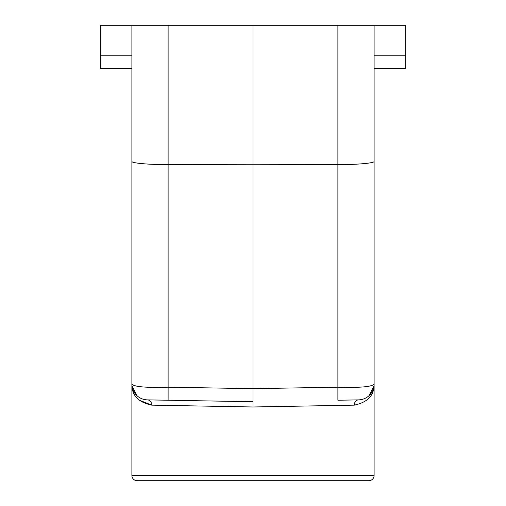 <?xml version="1.0" encoding="UTF-8"?>
<svg xmlns="http://www.w3.org/2000/svg" width="506" height="506" viewBox="0 0 506 506"><rect width="100%" height="100%" fill="white"/><g stroke="black" fill="none" stroke-linecap="round" stroke-linejoin="round"><path stroke-width="0.76" d="M131.895 161.42C131.497 163.122 148.637 164.652 168.112 164.646L253 164.773L253 25.3L131.895 25.3L131.895 384.079C133.989 386.818 146.063 387.855 168.112 387.185L168.112 400.24L147.417 399.873L253 401.72L253 164.773L337.888 164.646C357.362 164.652 374.503 163.122 374.105 161.42L374.105 25.3L405.698 25.3L405.698 55.78L374.105 55.78M374.105 170.674L374.105 68.418L405.698 68.418L405.698 55.78M168.112 400.24L253 401.72L253 406.982L354.276 405.142C367.723 402.321 374.332 395.3 374.105 384.079C372.011 386.818 359.937 387.855 337.888 387.185L337.888 400.24L358.798 399.873M354.276 405.142A5.262 4.402 89 0 1 358.583 399.873A15.794 15.794 0 0 0 374.105 384.079L374.105 161.42M363.346 399.051L362.448 399.323M374.004 385.882L369.095 395.616L371.783 392.327M131.895 130.548L131.895 154.564M374.105 25.3L337.888 25.3L337.888 387.185L253 388.665L168.112 387.185L168.112 25.3M253 25.3L337.888 25.3M358.583 399.873L337.888 400.24M146.329 399.816L147.417 399.873A15.794 15.794 0 0 1 145.557 399.734M144.299 399.506A15.794 15.794 0 0 1 143.552 399.323L145.38 399.708A15.794 15.794 0 0 1 144.495 399.55M143.249 399.24A15.794 15.794 0 0 1 142.496 399M138.113 396.647L138.853 397.172A15.794 15.794 0 0 1 138.176 396.691M137.771 396.375A15.794 15.794 0 0 1 137.227 395.913L137.733 396.343M131.996 385.882L136.905 395.616A15.794 15.794 0 0 1 136.462 395.192M136.051 394.762A15.794 15.794 0 0 1 134.647 392.991M134.634 392.966A15.794 15.794 0 0 1 131.939 385.249M367.147 397.172A15.794 15.794 0 0 0 367.887 396.647M368.267 396.343A15.794 15.794 0 0 0 368.773 395.913M369.095 395.616A15.794 15.794 0 0 0 369.595 395.129M369.949 394.762A15.794 15.794 0 0 0 371.265 393.124M371.366 392.966A15.794 15.794 0 0 0 374.042 385.509L374.016 385.73M374.105 246.915L374.105 475.438A5.262 5.262 0 0 1 368.842 480.7L137.158 480.7L368.842 480.7M371.474 162.616C366.211 163.672 357.16 164.33 344.32 164.583M253 406.982L151.724 405.142A5.262 4.402 -89 0 0 147.417 399.873A15.794 15.794 0 0 1 131.895 384.079C131.668 395.3 138.277 402.321 151.724 405.142L138.834 399.974M100.302 68.418L131.895 68.418L100.302 68.418L100.302 25.3L131.895 25.3M374.105 475.438L131.895 475.438A5.262 5.262 0 0 0 137.158 480.7M374.105 182.23L374.105 181.015M374.105 240.597L374.105 235.126M374.105 230.325L374.105 224.79M131.895 55.78L100.302 55.78M131.895 384.111L131.895 475.438"/></g></svg>
